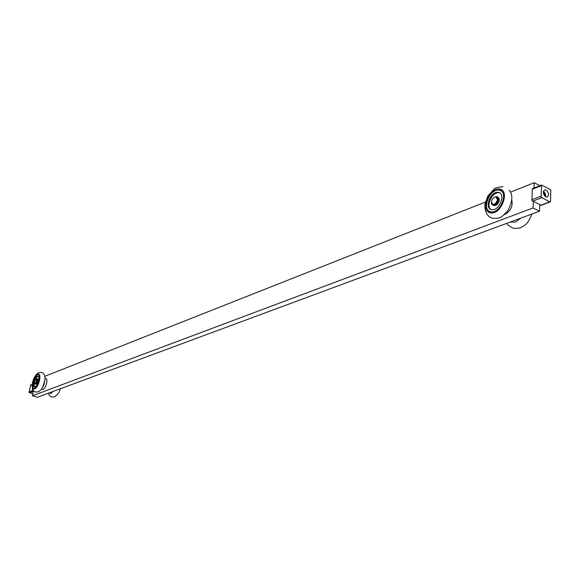 <?xml version="1.0" encoding="UTF-8"?>
<svg xmlns="http://www.w3.org/2000/svg" width="580" height="580" viewBox="0 0 580 580"><rect width="100%" height="100%" fill="white"/><g stroke="black" fill="none" stroke-linecap="round" stroke-linejoin="round"><path stroke-width="0.87" d="M539.951 185.694L534.231 182.736L533.984 188.029M533.339 201.623L533.042 207.966L32.48 395.77L33.466 390.594M32.48 395.77L37.395 397.264L539.501 211.214L533.042 207.966M539.501 211.214L539.791 204.885M44.827 376.311L485.322 202.079M510.458 192.139L534.231 182.736M511.857 200.136C512.995 206.661 510.494 211.497 504.353 214.636M44.935 380.226L42.623 387.404M45.044 378.334L45.733 378.551C48.734 378.631 45.428 389.985 42.587 389.361L42.275 389.267M546.106 190.03C548.839 192.632 549.238 194.974 547.303 197.062L545.809 196.903C543.068 194.307 542.663 191.965 544.591 189.87L546.106 190.03M550.558 201.224L549.71 201.876L541.075 197.142L541.611 185.056L550.797 189.812L550.558 201.224M532.774 188.514L532.273 189.225L531.976 200.615L541.169 205.269M543.351 192.756L544.207 193.198L544.837 195.141L544.475 195.721M544.243 195.373L544.837 195.141M543.467 193.488L544.207 193.198M33.234 391.812L32.219 391.304L32.516 388.752M30.733 384.946L29.101 392.493L32.85 393.834M492.094 204.015L493.174 204.573C495.501 204.298 496.959 202.63 497.546 199.571L495.835 196.946M491.427 201.862L492.681 204.377C495.095 204.464 496.661 202.848 497.379 199.52L496.879 197.562L495.342 196.924C493.196 197.505 491.891 199.15 491.427 201.862M492.949 204.537L493.819 204.892C496.154 204.617 497.611 202.949 498.198 199.897L496.77 197.316M34.822 383.619L36.852 380.886L36.337 378.95M34.524 381.734L34.858 383.634L36.743 380.864L36.228 378.943L34.524 381.734M35.395 383.822L37.352 381.046L36.562 378.994M36.758 383.583L37.91 380.306M495.32 205.393L496.872 204.725M499.228 200.288L499.09 199.157M493.167 205.262L494.037 205.704L496.212 205.211C498.894 203.029 499.757 200.615 498.8 197.961L498.648 197.744M499.829 192.923L498.93 192.719C492.282 191.501 485.337 206.313 491.057 209.481M499.815 189.145C510.161 190.639 501.323 214.622 490.81 212.947L490.201 212.838C480.03 211.033 488.911 187.463 499.344 189.073L499.815 189.145M491.485 209.597L491.912 209.67C499.554 210.888 505.985 193.481 498.474 192.364L498.118 192.313C490.528 191.132 484.075 208.314 491.485 209.597M490.615 211.751L491.159 211.845C500.54 213.542 508.87 191.501 499.351 190.211L498.923 190.146C489.578 188.536 481.255 210.192 490.615 211.751M498.271 190.11L501.91 190.073M489.904 212.766L487.816 209.924M490.426 211.707L493.595 212.671M503.998 193.038L501.294 191.103M35.699 384.272L36.801 383.829L37.693 382.198L38.084 380.023L37.584 378.936M38.135 376.21L37.635 376.34C34.401 379.719 33.408 383.228 34.669 386.875M37.381 374.173L38.294 373.991C41.963 374.194 38.664 387.288 34.815 388.752L33.93 388.912C30.276 388.665 33.538 375.702 37.381 374.173M35.141 386.751C37.947 385.678 40.339 376.173 37.671 376.021L37.011 376.145C34.213 377.254 31.842 386.693 34.495 386.867L35.141 386.751M34.909 388.078C38.49 386.809 41.347 374.651 38.07 374.673L37.243 374.825C33.676 376.166 30.849 388.194 34.104 388.23L34.909 388.078M38.302 374.724L39.078 374.397M34.38 388.89L33.937 388.194M34.974 388.491L34.111 388.23M39.52 375.101L38.425 374.774M510.168 222.082L515.294 222.14L520.673 218.189M49.206 392.892L50.931 393.443L53.142 391.427M491.536 201.093L491.42 202.268M491.485 202.819L491.289 203.957L493.739 205.414C496.422 205.095 498.097 203.181 498.771 199.672L497.995 197.178L496.872 196.656L495.407 196.924M493.261 205.298L494.066 205.574C496.748 205.255 498.423 203.341 499.097 199.832L497.684 196.939M491.398 204.022L492.195 204.327M491.738 203.544L491.564 203.138M34.996 383.706L35.474 384.207L37.569 380.959L37.076 378.733L36.489 378.958M35.569 384.236L37.816 381.038L37.236 378.784M532.534 201.216L541.633 197.751M532.273 189.225L541.343 185.68M540.865 196.272L531.773 199.745M549.71 201.876L540.589 205.291M543.387 191.603C545.186 192.814 545.816 194.46 545.287 196.562M545.36 196.62L545.476 195.968M543.924 191.915L543.402 191.509M32.125 390.782L29.015 391.971M30.269 385.424L32.212 384.671M29.5 392.812L32.618 391.63M42.587 389.361L41.586 389.057M532.658 188.543L541.727 184.998M541.046 205.342L550.166 201.92M545.439 196.678C546.077 194.894 545.403 193.14 543.424 191.414M32.248 384.344L30.638 384.975M493.819 204.892L493.174 204.573M35.532 383.866L35.032 383.713M502.983 186.709C497.567 187.21 494.508 188.094 493.805 189.363L487.816 196.069L484.865 204.464C484.742 211.599 486.946 216.079 491.477 217.913L492.732 218.312C500.852 218.413 500.46 218.334 507.906 210.605C512.669 201.47 513.09 194.677 509.175 190.211M498.93 192.712L498.118 192.313M500.939 189.87L499.344 189.073M492.783 212.635L491.159 211.845M41.47 372.411L38.577 372.737C31.806 376.855 29.718 391.022 35.728 392.058L38.505 391.761C45.53 387.541 47.038 374.23 42.101 372.621M38.005 379.523L37.831 379.117M38.73 374.129L38.294 373.991M532.041 213.976L528.764 220.907C526.495 223.256 527.771 223.931 520.021 227.991L513.604 228.433C508.798 225.975 506.601 224.25 507.036 223.249M60.313 388.774C59.566 392.203 57.565 394.9 54.324 396.851L51.881 397.003C50.025 396.51 48.894 395.226 48.495 393.153"/></g></svg>
